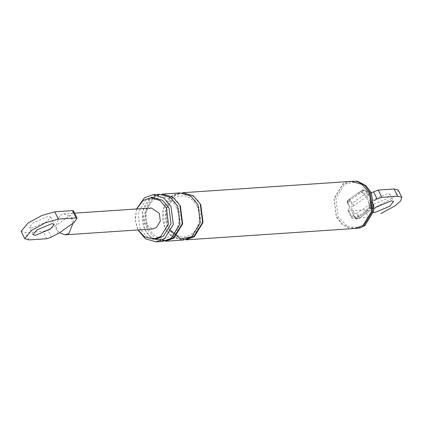 <?xml version="1.0" encoding="UTF-8"?>
<svg xmlns="http://www.w3.org/2000/svg" width="423" height="423" viewBox="0 0 423 423"><rect width="100%" height="100%" fill="white"/><g stroke="black" fill="none" stroke-linecap="round" stroke-linejoin="round"><path stroke-width="0.32" stroke-dasharray="2.12 1.59" d="M51.421 237.113L47.847 229.826L43.12 231.444L25.38 232.639L21.15 231.339M47.847 229.826L54.794 226.305L69.42 215.942L63.921 213.874L60.008 215.244L55.958 225.48L57.131 229.557L59.527 232.766M58.363 233.591L54.794 226.305M72.989 223.228L71.815 219.151L69.42 215.942L70.583 215.117L73.158 211.891L76.732 219.177M74.152 222.408L70.583 215.117M73.533 210.924L73.158 211.891M151.249 207.994L147.49 209.359L143.603 215.709L144.608 223.672L152.655 228.943M31.804 228.087L29.457 227.431L33.274 222.688L48.322 216.38L50.67 217.036L46.853 221.779L31.804 228.087M368.301 201.739L370.834 206.91L369.834 207.333L369.21 206.059L368.301 201.739L367.09 198.937L365.557 196.145L362.643 192.661L362.019 191.392L362.22 190.202L364.256 190.064L367.27 192.565L368.666 195.415L368.766 195.056L366.577 195.199L371.352 192.782M398.133 189.927L397.128 193.602L391.492 198.588L377.57 206.186L364.737 209.808L368.306 217.094L352.449 218.162L351.407 217.866L354.363 213.678L356.547 213.53L357.943 216.375L357.609 218.4L355.574 218.532L355.05 218.099L347.241 202.157L347.315 201.681L349.356 201.544L351.582 203.394L352.978 206.239L368.666 195.415L367.37 192.206L365.139 190.355L363.103 190.493L365.557 196.145M370.834 206.91L371.362 207.349L373.398 207.212L373.631 205.546C374.297 207.138 374.144 208.047 373.181 208.285L371.145 208.423L369.834 207.333L368.951 207.957L366.588 211.532L360.708 215.698L366.588 211.532M352.978 206.239L350.789 206.387L354.363 213.678M356.547 213.53L372.235 202.702L373.631 205.546L372.335 202.342L372.235 202.702L372.335 202.342L370.146 202.49L366.577 195.199M362.643 192.661L361.142 192.016L357.684 193.353L351.254 197.901L348.214 201.174L347.96 203.072L349.773 207.328M368.919 195.098L367.529 192.254L364.536 189.964L362.5 190.101L351.804 197.52M136.661 208.973L135.022 219.304L137.449 228.748M136.55 208.983L135.286 220.06L137.993 230.006M153.126 197.61L145.702 200.306L138.03 212.843L140.013 228.573L146.527 236.304L155.907 238.984M159.566 194.279L151.111 197.351L142.371 211.637L144.634 229.557L152.053 238.366L162.739 241.417M144.999 229.298C149.134 239.725 163.415 244.452 170.971 237.89C179.4 233.126 182.884 215.804 177.306 206.403C173.171 195.976 158.889 191.249 151.334 197.811C142.905 202.575 139.421 219.891 144.999 229.298M162.284 194.099L153.824 197.171L145.084 211.452L147.347 229.377L154.765 238.186L165.451 241.237M180.018 206.218C175.883 195.791 161.602 191.064 154.051 197.626C145.618 202.395 142.133 219.711 147.712 229.113M179.928 192.909L171.474 195.981L162.733 210.263L164.991 228.187L172.415 236.996L183.101 240.047M165.361 227.928C169.496 238.355 183.778 243.082 191.333 236.52C199.762 231.751 203.246 214.435 197.668 205.033C193.533 194.606 179.252 189.879 171.696 196.436C163.262 201.205 159.783 218.522 165.361 227.928M182.641 192.729L174.186 195.801L165.446 210.083L167.709 228.002L175.127 236.817L185.813 239.867M200.38 204.848C196.246 194.421 181.964 189.694 174.408 196.256C165.98 201.025 162.495 218.342 168.074 227.743M352.512 212.928L355.146 217.739L356.023 217.115L360.708 215.698M369.21 206.059L368.951 207.957M356.023 217.115L354.522 216.47M370.146 202.49L373.895 200.592M373.424 212.494L372.388 211.881L374.112 208.814M364.737 209.808L348.88 210.871L347.838 210.58L348.214 209.618L350.789 206.387M371.161 205.255L368.814 204.595L372.637 199.857L387.685 193.544L390.032 194.205L386.21 198.942L371.161 205.255M351.783 216.904L348.214 209.618M358.128 181.488L344.692 184.153L335.878 198.551L338.157 216.624L347.986 226.876L361.221 227.5M351.344 181.377L342.889 184.449L334.144 198.731L336.407 216.655L343.83 225.464L354.516 228.515M347.146 181.657L342.984 183.857L334.001 198.535L336.327 216.951L342.001 224.491L350.318 228.795M46.694 238.736L43.12 231.444M28.949 239.926L25.38 232.639M363.024 190.969L361.142 192.016M363.103 190.493L362.49 190.101M362.019 190.271L347.341 200.671M365.139 190.355L364.515 189.964M367.37 192.206L367.27 192.565L367.37 192.206M373.398 207.212L373.181 208.285L373.609 208.153M371.362 207.349L371.145 208.423L356.187 218.929M355.146 217.739L355.05 218.099L355.146 217.739L356.457 218.828L358.493 218.691C359.46 218.453 359.608 217.544 358.947 215.957L357.551 213.107M373.631 205.546L357.943 216.375M353.982 205.821L352.586 202.971L351.582 203.394M367.27 192.565L352.586 202.971L349.567 200.47L349.356 201.544M357.609 218.4L358.212 218.791L358.958 218.532L373.641 208.127L373.884 205.234L372.494 202.384M373.181 208.285L358.921 218.559M356.457 218.828L355.574 218.532M348.214 201.174L347.336 201.797L347.532 200.608L349.567 200.47L364.256 190.064M347.336 201.797L347.96 203.072M347.532 200.608L347.315 201.681M352.449 218.162L348.88 210.871M63.767 213.879L74.622 213.15M50.67 217.036L54.239 224.327M33.026 234.717L29.457 227.431M353.305 214.821L354.892 218.056L356.177 218.929L358.212 218.791M348.668 205.351L347.082 202.115L347.331 200.676L351.254 197.901M347.838 210.58L351.407 217.866M176.544 207.349C180.653 217.348 179.606 226.146 173.404 233.745C164.098 241.443 155.791 239.582 148.478 228.166C143.942 216.211 145.887 206.646 154.305 199.471C163.056 194.654 170.464 197.282 176.544 207.349M196.901 205.98C201.015 215.979 199.968 224.777 193.766 232.375C184.46 240.068 176.153 238.212 168.84 226.797C164.304 214.842 166.25 205.277 174.667 198.101C183.418 193.285 190.826 195.912 196.901 205.98M390.032 194.205L393.602 201.491M372.388 211.881L368.814 204.595"/><path stroke-width="0.63" d="M59.527 232.766L51.421 237.113L46.694 238.736L28.949 239.926L24.719 238.625L31.566 230.334L45.483 222.736L58.321 219.114L54.747 211.828L72.492 210.633L73.533 210.924L77.102 218.215L74.152 222.408L59.527 232.766L65.026 234.839L68.933 233.464L72.989 223.228M58.321 219.114L76.061 217.919L77.102 218.215M65.179 234.828L152.655 228.943L156.415 227.579L160.301 221.229L159.297 213.266L151.249 207.994L74.622 213.15M21.15 231.339L27.997 223.048L41.914 215.45L54.747 211.828M51.892 223.667L54.239 224.327L50.422 229.065L35.373 235.373L33.026 234.717L36.849 229.98L51.892 223.667M138.072 229.927L144.539 236.859L153.343 239.159L160.766 236.462L168.439 223.926L166.456 208.19L159.942 200.46L150.562 197.779L143.138 200.476L136.661 208.973M137.993 230.006L145.417 238.815L156.103 241.866L164.558 238.794L173.298 224.513L171.035 206.588L163.616 197.779L152.93 194.728L144.476 197.8L136.55 208.983M153.343 239.159L155.907 238.984L163.331 236.288L171.003 223.751L169.015 208.021L162.506 200.285L153.126 197.61L150.562 197.779M156.103 241.866L162.739 241.417L171.193 238.345L179.934 224.063L177.671 206.144L170.252 197.335L159.566 194.279L152.93 194.728M165.451 241.237L173.911 238.165L182.651 223.883L180.388 205.959L172.965 197.15L162.284 194.099L179.928 192.909L190.614 195.965L198.033 204.774L200.296 222.694L191.556 236.975L183.101 240.047L165.451 241.237M156.896 238.884L165.8 240.682L173.684 237.71L182.234 223.746L180.018 206.218M185.813 239.867L194.268 236.795L203.014 222.514L200.751 204.589L193.327 195.78L182.641 192.729L351.344 181.377L362.03 184.428L369.448 193.237L371.711 211.162L362.971 225.443L354.516 228.515L185.813 239.867M169.031 229.509L180.711 238.847L194.046 236.341L202.596 222.376L200.38 204.848M373.895 200.592L377.094 198.969L381.821 197.345L397.678 196.283L401.702 197.213L400.697 200.888L395.061 205.874L380.843 213.594M374.112 208.814L376.206 207.143L391.254 200.835L393.602 201.491L389.779 206.228L374.73 212.542L373.424 212.494M371.352 192.782L378.252 190.059L394.109 188.991L398.133 189.927M377.094 198.969L373.525 191.677M350.318 228.795L359.841 228.039L364.938 225.485L373.747 211.088L371.468 193.015L366.054 185.76L358.128 181.488L356.684 181.134L347.146 181.657M359.841 228.039L363.627 225.988L372.61 211.31L370.284 192.888L364.763 185.491L356.684 181.134M76.061 217.919L72.492 210.633M381.821 197.345L378.252 190.059M397.678 196.283L394.109 188.991M21.208 231.471L24.777 238.757M398.281 190.16L401.85 197.451"/></g></svg>
